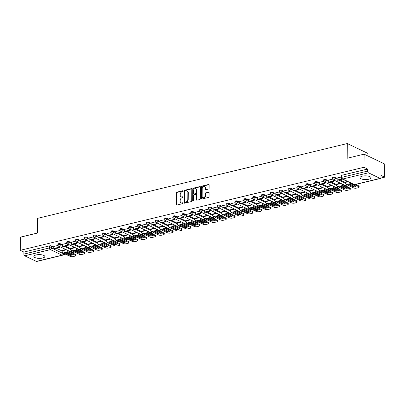 <?xml version="1.0" encoding="UTF-8"?>
<svg xmlns="http://www.w3.org/2000/svg" width="405" height="405" viewBox="0 0 405 405"><rect width="100%" height="100%" fill="white"/><g stroke="black" fill="none" stroke-linecap="round" stroke-linejoin="round"><path stroke-width="0.61" d="M183.212 191.054A0.481 0.364 -64.4 0 0 182.822 190.694L176.904 192.127A0.689 0.521 -64.4 0 0 176.337 192.907L176.236 204.56A0.689 0.521 -64.4 0 0 176.788 205.072L182.711 203.644A0.481 0.364 -64.4 0 0 182.716 202.738L181.951 202.92A2.207 1.671 -64.4 0 1 181.02 202.839A2.207 1.671 -64.4 0 1 180.185 201.28L180.195 200.308A2.207 1.671 -64.4 0 1 181.997 197.807L182.761 197.625A0.481 0.364 -64.4 0 0 182.771 196.714L182.002 196.901A2.207 1.671 -64.4 0 1 181.07 196.82A2.207 1.671 -64.4 0 1 180.24 195.261L180.245 194.289A2.207 1.671 -64.4 0 1 182.048 191.788L182.817 191.6A0.481 0.364 -64.4 0 0 183.212 191.054M36.126 254.947A5.478 1.878 -179.5 0 0 33.868 256.441A5.478 1.878 -179.5 0 0 36.85 258.137A5.478 1.878 -179.5 0 0 42.566 258.031A5.478 1.878 -179.5 0 0 44.818 256.537A5.478 1.878 -179.5 0 0 41.837 254.836A5.478 1.878 -179.5 0 0 36.126 254.947M362.262 176.18A5.478 1.878 -179.5 0 0 360.005 177.673A5.478 1.878 -179.5 0 0 362.991 179.374A5.478 1.878 -179.5 0 0 368.702 179.263A5.478 1.878 -179.5 0 0 370.96 177.77A5.478 1.878 -179.5 0 0 367.973 176.069A5.478 1.878 -179.5 0 0 362.262 176.18M208.545 189.039A0.689 0.521 -64.4 0 0 209.107 188.254L209.137 184.989A0.689 0.521 -64.4 0 0 208.585 184.472L202.009 186.062A0.689 0.521 -64.4 0 0 201.447 186.842L201.346 198.496A0.689 0.521 -64.4 0 0 201.898 199.012L208.474 197.422A0.689 0.521 -64.4 0 0 209.036 196.638L209.071 192.689A0.689 0.521 -64.4 0 0 208.519 192.178L205.705 192.856A0.689 0.521 -64.4 0 0 205.143 193.641L205.122 195.6A1.843 1.397 -64.4 0 1 204.348 197.296A1.843 1.397 -64.4 0 1 202.839 197.62A1.843 1.397 -64.4 0 1 202.141 196.319L202.211 188.644A1.843 1.397 -64.4 0 1 202.986 186.948A1.843 1.397 -64.4 0 1 204.495 186.624A1.843 1.397 -64.4 0 1 205.193 187.925L205.178 189.206A0.689 0.521 -64.4 0 0 205.73 189.717L208.545 189.039M20.25 250.305L20.366 237.178L37.285 233.093L37.412 218.386L347.313 143.542L347.186 158.249L364.105 154.163L363.989 167.29L20.25 250.305L23.905 252.057L23.885 254.102L49.607 247.89A1.402 0.481 0.5 0 1 51.567 248.012L63.256 253.606A1.402 0.481 0.5 0 1 63.524 253.894L63.529 253.186M191.803 189.17A0.689 0.521 -64.4 0 0 191.251 188.659L184.675 190.249A0.689 0.521 -64.4 0 0 184.113 191.028L184.012 202.682A0.689 0.521 -64.4 0 0 184.564 203.194L191.14 201.609A0.689 0.521 -64.4 0 0 191.702 200.824L191.803 189.17M193.342 188.153L199.918 186.568A0.689 0.521 -64.4 0 1 200.47 187.08L200.369 198.733A0.689 0.521 -64.4 0 1 199.807 199.513L196.992 200.197A0.689 0.521 -64.4 0 1 196.44 199.68L196.481 194.957A0.689 0.521 -64.4 0 0 195.929 194.44L194.061 194.891A0.689 0.521 -64.4 0 0 193.499 195.676L193.458 200.596A0.481 0.364 -64.4 0 1 192.679 200.784L192.78 188.938A0.689 0.521 -64.4 0 1 193.342 188.153L193.757 188.35L200.333 186.766L199.918 186.568M364.105 154.163L384.75 164.05L384.634 177.177L380.842 178.094M63.165 254.816L65.671 254.208M68.086 253.626L69.503 253.287M71.918 252.7L74.525 252.072M76.94 251.49L78.357 251.146M80.772 250.563L83.384 249.931M85.799 249.348L87.217 249.004M89.632 248.422L92.244 247.794M94.659 247.207L96.076 246.868M98.491 246.286L101.098 245.653M103.513 245.071L104.93 244.726M107.345 244.144L109.957 243.516M112.372 242.929L113.79 242.59M116.205 242.008L118.812 241.375M121.232 240.793L122.644 240.448M125.064 239.866L127.671 239.239M130.086 238.651L131.504 238.312M133.918 237.725L136.531 237.097M138.945 236.515L140.363 236.171M142.778 235.589L145.385 234.956M147.805 234.373L149.217 234.034M151.637 233.447L154.244 232.819M156.659 232.237L158.077 231.893M160.491 231.311L163.104 230.678M165.518 230.096L166.936 229.751M169.351 229.169L171.958 228.541M174.373 227.959L175.79 227.615M178.205 227.033L180.817 226.4M183.232 225.818L184.65 225.474M187.064 224.891L189.672 224.264M192.091 223.676L193.509 223.337M195.924 222.755L198.531 222.122M200.946 221.54L202.363 221.196M204.778 220.614L207.39 219.986M209.805 219.399L211.223 219.059M213.637 218.472L216.245 217.844M218.665 217.262L220.077 216.918M222.497 216.336L225.104 215.703M227.519 215.121L228.936 214.782M231.351 214.194L233.963 213.567M236.378 212.984L237.796 212.64M240.211 212.058L242.818 211.425M245.233 210.843L246.65 210.504M249.07 209.917L251.677 209.289M254.092 208.707L255.509 208.362M257.924 207.78L260.536 207.147M262.951 206.565L264.369 206.221M266.784 205.639L269.391 205.011M271.806 204.424L273.223 204.085M275.638 203.502L278.25 202.87M280.665 202.287L282.083 201.943M284.497 201.361L287.104 200.733M289.524 200.146L290.937 199.807M293.357 199.225L295.964 198.592M298.379 198.01L299.796 197.665M302.211 197.083L304.823 196.455M307.238 195.868L308.656 195.529M311.07 194.942L313.678 194.314M316.097 193.732L317.51 193.387M319.93 192.805L322.537 192.173M324.952 191.59L326.369 191.251M328.784 190.664L331.396 190.036M333.811 189.454L335.229 189.11M337.643 188.527L340.251 187.895M342.665 187.312L344.083 186.968M346.498 186.386L349.11 185.758M351.525 185.176L352.942 184.832M367.937 156.001L367.958 153.429L347.313 143.542M363.989 167.29L367.644 169.042L367.629 171.082A1.402 0.78 76.4 0 0 368.439 172.798L380.128 178.397A1.402 0.78 76.4 0 0 380.467 178.443A1.402 0.78 76.4 0 0 380.963 177.471L380.983 175.426L384.634 177.177M23.905 252.057L49.623 245.845A1.402 0.481 0.5 0 1 51.587 245.967L53.754 247.004M56.361 248.25L62.097 250.999M36.384 261.412L62.107 255.201A1.402 0.78 76.4 0 0 62.446 255.246L36.728 261.458A1.402 0.78 -103.6 0 1 36.384 261.412L24.7 255.813A1.402 0.78 -103.6 0 1 23.885 254.102M66.886 243.284L62.613 244.331M74.657 247.354L70.956 248.326M75.745 241.142L71.472 242.195M83.511 245.217L79.81 246.189M84.605 239.001L80.332 240.054M92.37 243.076L88.67 244.048M93.459 236.864L89.186 237.917M101.23 240.934L97.529 241.912M102.318 234.723L98.045 235.776M110.084 238.798L106.383 239.77M111.178 232.586L106.9 233.639M118.943 236.657L115.243 237.634M120.032 230.445L115.759 231.498M127.803 234.52L124.102 235.492M128.891 228.309L124.618 229.362M136.657 232.379L132.956 233.356M137.746 226.167L133.473 227.22M145.516 230.243L141.816 231.215M146.605 224.031L142.332 225.079M154.376 228.101L150.675 229.078M155.464 221.889L151.192 222.942M163.23 225.965L159.529 226.937M164.319 219.748L160.046 220.801M172.09 223.823L168.389 224.795M173.178 217.612L168.905 218.665M180.944 221.687L177.243 222.659M182.037 215.47L177.76 216.523M189.803 219.545L186.103 220.517M190.892 213.334L186.619 214.387M198.663 217.404L194.962 218.381M199.751 211.192L195.478 212.245M207.517 215.268L203.816 216.24M208.605 209.056L204.333 210.109M216.376 213.126L212.676 214.103M217.465 206.915L213.192 207.968M225.236 210.99L221.535 211.962M226.324 204.778L222.051 205.831M234.09 208.848L230.389 209.825M235.178 202.637L230.906 203.69M242.949 206.712L239.249 207.684M244.038 200.5L239.735 201.538L239.745 203.573L244.802 202.353L244.812 201.219M251.804 204.571L248.103 205.543M252.897 198.359L248.624 199.412M260.663 202.434L256.962 203.406M261.751 196.217L257.453 197.26L257.464 199.295L262.516 198.075L262.526 196.941M269.522 200.293L265.822 201.265M270.611 194.081L266.338 195.134M278.377 198.156L274.676 199.128M279.47 191.94L275.167 192.982L275.177 195.018L280.23 193.798L280.24 192.664M287.236 196.015L283.535 196.987M288.325 189.803L284.052 190.856M296.095 193.873L292.395 194.851M297.184 187.662L292.881 188.7L292.891 190.74L297.943 189.52L297.953 188.386M304.95 191.737L301.249 192.709M306.038 185.525L301.766 186.578M313.809 189.596L310.108 190.573M314.898 183.384L310.594 184.422L310.605 186.462L315.662 185.242L315.672 184.108M322.669 187.459L318.968 188.431M323.757 181.248L319.484 182.296M331.523 185.318L327.822 186.295M332.611 179.106L328.313 180.144L328.323 182.184L333.376 180.964L333.386 179.83M340.382 183.181L336.682 184.153M341.334 177L337.198 178.018M347.399 181.486L345.536 182.012M335.026 177.511L335.021 178.235A1.402 0.481 0.5 0 0 333.452 178.053A1.402 0.481 0.5 0 0 332.48 178.499L332.49 177.775A1.402 0.481 -179.5 0 1 333.462 177.324A1.402 0.481 -179.5 0 1 335.026 177.511L337.193 178.549M339.8 179.8L345.536 182.544M326.172 179.653L326.162 180.377A1.402 0.481 0.5 0 0 324.597 180.19A1.402 0.481 0.5 0 0 323.625 180.64L323.63 179.911A1.402 0.481 -179.5 0 1 324.602 179.466A1.402 0.481 -179.5 0 1 326.172 179.653L328.333 180.691M330.941 181.936L336.682 184.685M317.312 181.789L317.307 182.518A1.402 0.481 0.5 0 0 315.738 182.331A1.402 0.481 0.5 0 0 314.766 182.776L314.771 182.053A1.402 0.481 -179.5 0 1 315.743 181.602A1.402 0.481 -179.5 0 1 317.312 181.789L319.479 182.827M322.086 184.078L327.822 186.827M308.453 183.931L308.448 184.655A1.402 0.481 0.5 0 0 306.879 184.467A1.402 0.481 0.5 0 0 305.907 184.918L305.917 184.194A1.402 0.481 -179.5 0 1 306.889 183.743A1.402 0.481 -179.5 0 1 308.453 183.931L310.62 184.969M313.227 186.214L318.968 188.963M299.599 186.067L299.589 186.796A1.402 0.481 0.5 0 0 298.024 186.609A1.402 0.481 0.5 0 0 297.052 187.054L297.057 186.33A1.402 0.481 -179.5 0 1 298.029 185.88A1.402 0.481 -179.5 0 1 299.599 186.067L301.76 187.105M304.368 188.355L310.108 191.104M290.739 188.209L290.734 188.932A1.402 0.481 0.5 0 0 289.165 188.745A1.402 0.481 0.5 0 0 288.193 189.196L288.198 188.472A1.402 0.481 -179.5 0 1 289.17 188.021A1.402 0.481 -179.5 0 1 290.739 188.209L292.906 189.246M295.513 190.492L301.249 193.241M281.88 190.345L281.875 191.074A1.402 0.481 0.5 0 0 280.306 190.887A1.402 0.481 0.5 0 0 279.334 191.332L279.344 190.608A1.402 0.481 -179.5 0 1 280.316 190.158A1.402 0.481 -179.5 0 1 281.88 190.345L284.047 191.383M286.654 192.633L292.395 195.382M273.026 192.486L273.021 193.21A1.402 0.481 0.5 0 0 271.451 193.023A1.402 0.481 0.5 0 0 270.479 193.474L270.484 192.75A1.402 0.481 -179.5 0 1 271.456 192.299A1.402 0.481 -179.5 0 1 273.026 192.486L275.192 193.524M277.8 194.77L283.535 197.519M264.166 194.628L264.161 195.352A1.402 0.481 0.5 0 0 262.592 195.164A1.402 0.481 0.5 0 0 261.62 195.615L261.625 194.886A1.402 0.481 -179.5 0 1 262.597 194.44A1.402 0.481 -179.5 0 1 264.166 194.628L266.333 195.661M268.94 196.911L274.676 199.66M255.307 196.764L255.302 197.488A1.402 0.481 0.5 0 0 253.738 197.301A1.402 0.481 0.5 0 0 252.766 197.751L252.771 197.027A1.402 0.481 -179.5 0 1 253.743 196.577A1.402 0.481 -179.5 0 1 255.307 196.764L257.474 197.802M260.081 199.052L265.822 201.796M246.453 198.906L246.448 199.63A1.402 0.481 0.5 0 0 244.878 199.442A1.402 0.481 0.5 0 0 243.906 199.893L243.911 199.164A1.402 0.481 -179.5 0 1 244.883 198.718A1.402 0.481 -179.5 0 1 246.453 198.906L248.619 199.938M251.227 201.189L256.962 203.938M237.593 201.042L237.588 201.766A1.402 0.481 0.5 0 0 236.019 201.584A1.402 0.481 0.5 0 0 235.047 202.029L235.057 201.305A1.402 0.481 -179.5 0 1 236.029 200.855A1.402 0.481 -179.5 0 1 237.593 201.042L239.76 202.08M242.367 203.33L248.103 206.079M228.739 203.183L228.729 203.907A1.402 0.481 0.5 0 0 227.165 203.72A1.402 0.481 0.5 0 0 226.192 204.171L226.198 203.442A1.402 0.481 -179.5 0 1 227.17 202.996A1.402 0.481 -179.5 0 1 228.739 203.183L230.901 204.221M233.508 205.467L239.249 208.216M219.88 205.32L219.874 206.049A1.402 0.481 0.5 0 0 218.305 205.861A1.402 0.481 0.5 0 0 217.333 206.307L217.338 205.583A1.402 0.481 -179.5 0 1 218.31 205.132A1.402 0.481 -179.5 0 1 219.88 205.32L222.046 206.358M224.653 207.608L230.389 210.357M211.02 207.461L211.015 208.185A1.402 0.481 0.5 0 0 209.446 207.998A1.402 0.481 0.5 0 0 208.474 208.448L208.484 207.724A1.402 0.481 -179.5 0 1 209.456 207.274A1.402 0.481 -179.5 0 1 211.02 207.461L213.187 208.499M215.794 209.744L221.535 212.493M202.166 209.598L202.156 210.327A1.402 0.481 0.5 0 0 200.591 210.139A1.402 0.481 0.5 0 0 199.619 210.585L199.624 209.861A1.402 0.481 -179.5 0 1 200.596 209.41A1.402 0.481 -179.5 0 1 202.166 209.598L204.328 210.635M206.935 211.886L212.676 214.635M193.306 211.739L193.301 212.463A1.402 0.481 0.5 0 0 191.732 212.276A1.402 0.481 0.5 0 0 190.76 212.726L190.765 212.002A1.402 0.481 -179.5 0 1 191.737 211.552A1.402 0.481 -179.5 0 1 193.306 211.739L195.473 212.777M198.08 214.022L203.816 216.771M184.447 213.875L184.442 214.604A1.402 0.481 0.5 0 0 182.873 214.417A1.402 0.481 0.5 0 0 181.906 214.868L181.911 214.139A1.402 0.481 -179.5 0 1 182.883 213.693A1.402 0.481 -179.5 0 1 184.447 213.875L186.614 214.913M189.221 216.164L194.962 218.913M175.593 216.017L175.588 216.741A1.402 0.481 0.5 0 0 174.018 216.553A1.402 0.481 0.5 0 0 173.046 217.004L173.051 216.28A1.402 0.481 -179.5 0 1 174.023 215.83A1.402 0.481 -179.5 0 1 175.593 216.017L177.76 217.055M180.367 218.305L186.103 221.049M166.733 218.158L166.728 218.882A1.402 0.481 0.5 0 0 165.159 218.695A1.402 0.481 0.5 0 0 164.187 219.145L164.192 218.416A1.402 0.481 -179.5 0 1 165.164 217.971A1.402 0.481 -179.5 0 1 166.733 218.158L168.9 219.191M171.507 220.441L177.243 223.19M157.879 220.295L157.869 221.019A1.402 0.481 0.5 0 0 156.305 220.831A1.402 0.481 0.5 0 0 155.333 221.282L155.338 220.558A1.402 0.481 -179.5 0 1 156.31 220.107A1.402 0.481 -179.5 0 1 157.879 220.295L160.041 221.332M162.648 222.583L168.389 225.327M149.02 222.436L149.015 223.16A1.402 0.481 0.5 0 0 147.445 222.973A1.402 0.481 0.5 0 0 146.473 223.423L146.478 222.694A1.402 0.481 -179.5 0 1 147.45 222.249A1.402 0.481 -179.5 0 1 149.02 222.436L151.186 223.474M153.794 224.719L159.529 227.468M140.16 224.572L140.155 225.296A1.402 0.481 0.5 0 0 138.586 225.114A1.402 0.481 0.5 0 0 137.614 225.56L137.624 224.836A1.402 0.481 -179.5 0 1 138.596 224.385A1.402 0.481 -179.5 0 1 140.16 224.572L142.327 225.61M144.934 226.861L150.675 229.61M131.306 226.714L131.296 227.438A1.402 0.481 0.5 0 0 129.732 227.251A1.402 0.481 0.5 0 0 128.76 227.701L128.765 226.972A1.402 0.481 -179.5 0 1 129.737 226.527A1.402 0.481 -179.5 0 1 131.306 226.714L133.468 227.752M136.075 228.997L141.816 231.746M122.447 228.85L122.442 229.579A1.402 0.481 0.5 0 0 120.872 229.392A1.402 0.481 0.5 0 0 119.9 229.837L119.905 229.114A1.402 0.481 -179.5 0 1 120.877 228.663A1.402 0.481 -179.5 0 1 122.447 228.85L124.613 229.888M127.221 231.139L132.956 233.887M113.587 230.992L113.582 231.716A1.402 0.481 0.5 0 0 112.013 231.528A1.402 0.481 0.5 0 0 111.041 231.979L111.051 231.255A1.402 0.481 -179.5 0 1 112.023 230.804A1.402 0.481 -179.5 0 1 113.587 230.992L115.754 232.03M118.361 233.275L124.102 236.024M104.733 233.128L104.723 233.857A1.402 0.481 0.5 0 0 103.159 233.67A1.402 0.481 0.5 0 0 102.187 234.115L102.192 233.391A1.402 0.481 -179.5 0 1 103.164 232.941A1.402 0.481 -179.5 0 1 104.733 233.128L106.9 234.166M109.507 235.416L115.243 238.165M95.874 235.27L95.869 235.994A1.402 0.481 0.5 0 0 94.299 235.806A1.402 0.481 0.5 0 0 93.327 236.257L93.332 235.533A1.402 0.481 -179.5 0 1 94.304 235.082A1.402 0.481 -179.5 0 1 95.874 235.27L98.04 236.307M100.648 237.553L106.383 240.302M87.014 237.406L87.009 238.135A1.402 0.481 0.5 0 0 85.445 237.948A1.402 0.481 0.5 0 0 84.473 238.398L84.478 237.669A1.402 0.481 -179.5 0 1 85.45 237.224A1.402 0.481 -179.5 0 1 87.014 237.406L89.181 238.444M91.788 239.694L97.529 242.443M78.16 239.547L78.155 240.271A1.402 0.481 0.5 0 0 76.585 240.084A1.402 0.481 0.5 0 0 75.614 240.535L75.619 239.811A1.402 0.481 -179.5 0 1 76.591 239.36A1.402 0.481 -179.5 0 1 78.16 239.547L80.327 240.585M82.934 241.836L88.67 244.579M69.301 241.689L69.295 242.413A1.402 0.481 0.5 0 0 67.726 242.225A1.402 0.481 0.5 0 0 66.754 242.676L66.764 241.947A1.402 0.481 -179.5 0 1 67.736 241.501A1.402 0.481 -179.5 0 1 69.301 241.689L71.467 242.722M74.074 243.972L79.81 246.721M60.446 243.825L60.436 244.549A1.402 0.481 0.5 0 0 58.872 244.367A1.402 0.481 0.5 0 0 57.9 244.812L57.905 244.088A1.402 0.481 -179.5 0 1 58.877 243.638A1.402 0.481 -179.5 0 1 60.446 243.825L62.608 244.863M65.215 246.113L70.956 248.857M58.031 245.42L53.759 246.473M65.797 249.495L62.097 250.467M367.644 169.042L341.921 175.254A1.402 0.481 -179.5 0 0 341.344 175.633L341.329 177.679A1.402 0.481 0.5 0 1 341.906 177.294L367.629 171.082M181.07 196.82L181.481 197.017A2.207 1.671 -64.4 0 0 182.417 197.098L182.002 196.901M183.136 196.926L182.417 197.098M181.02 202.839L181.43 203.037A2.207 1.671 -64.4 0 0 182.366 203.118L181.951 202.92M183.08 202.945L182.366 203.118M183.187 190.907L177.314 192.324A0.689 0.521 -64.4 0 0 176.752 193.104L176.651 204.758A0.689 0.521 -64.4 0 0 176.732 205.082M191.722 188.846A0.689 0.521 -64.4 0 0 191.666 188.857L185.09 190.446A0.689 0.521 -64.4 0 0 184.528 191.226L184.427 202.88A0.689 0.521 -64.4 0 0 184.508 203.204M185.282 191.008A0.481 0.364 -64.4 0 0 184.888 191.555L184.796 201.781A0.481 0.364 -64.4 0 0 185.186 202.141L185.991 201.948A2.207 1.671 -64.4 0 0 187.793 199.442L187.854 192.451A2.207 1.671 -64.4 0 0 187.024 190.892A2.207 1.671 -64.4 0 0 186.087 190.811L185.282 191.008M184.979 202.125L185.394 202.323A0.481 0.364 -64.4 0 0 185.596 202.338L185.186 202.141M187.024 190.892L187.439 191.089A2.207 1.671 -64.4 0 1 188.269 192.648L188.209 199.64A2.207 1.671 -64.4 0 1 186.406 202.146L185.596 202.338M196.222 194.471L196.633 194.668A0.689 0.521 -64.4 0 1 196.896 195.154L196.855 199.878A0.689 0.521 -64.4 0 0 196.936 200.207M193.757 188.35A0.689 0.521 -64.4 0 0 193.195 189.135L193.089 200.981A0.481 0.364 -64.4 0 0 193.109 201.128M196.526 190.051A1.843 1.397 -64.4 0 0 195.828 188.75A1.843 1.397 -64.4 0 0 194.319 189.074A1.843 1.397 -64.4 0 0 193.544 190.77L193.519 193.474A0.689 0.521 -64.4 0 0 194.071 193.985L195.939 193.534A0.689 0.521 -64.4 0 0 196.501 192.755L196.526 190.051L196.936 190.249A1.843 1.397 -64.4 0 0 196.243 188.948L195.828 188.75M193.777 193.96L194.192 194.157A0.689 0.521 -64.4 0 0 194.481 194.187L194.071 193.985M196.936 190.249L196.911 192.952A0.689 0.521 -64.4 0 1 196.349 193.732L194.481 194.187M204.495 186.624L204.91 186.821A1.843 1.397 -64.4 0 1 205.603 188.123L205.593 189.403A0.689 0.521 -64.4 0 0 205.674 189.727M202.839 197.62L203.249 197.817A1.843 1.397 -64.4 0 0 204.758 197.493A1.843 1.397 -64.4 0 0 205.537 195.797L205.122 195.6M208.985 192.365A0.689 0.521 -64.4 0 0 208.929 192.375L206.115 193.053A0.689 0.521 -64.4 0 0 205.553 193.838L205.537 195.797M209.056 184.66A0.689 0.521 -64.4 0 0 209 184.67L202.424 186.26A0.689 0.521 -64.4 0 0 201.857 187.039L201.756 198.693A0.689 0.521 -64.4 0 0 201.842 199.022M66.339 252.71A4.354 1.493 -179.5 0 0 65.22 253.115L70.014 255.413A4.354 1.493 0.5 0 0 72.627 254.78L67.827 252.482A4.354 1.493 -179.5 0 0 66.339 252.71M59.338 246.402L59.327 247.536L58.791 247.278L53.738 248.498L53.759 246.453M58.791 247.278L58.801 246.144M59.327 247.536L54.275 248.756L53.738 248.498M67.802 250.452A0.84 0.466 76.4 0 0 68.172 250.908L75.274 254.31A2.106 0.724 0.5 0 1 75.679 254.74L75.669 255.595A2.106 0.724 -179.5 0 1 74.803 256.173L73.158 256.567A2.106 0.724 -179.5 0 1 70.217 256.385L63.114 252.988A1.757 0.972 -103.6 0 1 62.097 250.842L62.097 250.386M75.669 255.595A2.106 0.724 -179.5 0 0 75.269 255.165L68.167 251.763A1.757 0.972 -103.6 0 1 67.195 250.163M66.233 252.74L70.019 254.553L70.014 255.413M71.619 254.299A4.354 1.493 0.5 0 1 70.019 254.553M75.198 250.573A4.354 1.493 -179.5 0 0 74.074 250.973L78.874 253.272A4.354 1.493 0.5 0 0 81.481 252.644L76.687 250.346A4.354 1.493 -179.5 0 0 75.198 250.573M68.197 244.261L68.187 245.395L67.65 245.136L62.598 246.356L62.613 244.311M67.65 245.136L67.66 244.002M68.187 245.395L63.134 246.615L62.598 246.356M76.656 248.311A0.84 0.466 76.4 0 0 77.031 248.771L84.134 252.168A2.106 0.724 0.5 0 1 84.534 252.598L84.529 253.459A2.106 0.724 -179.5 0 1 83.663 254.031L82.013 254.431A2.106 0.724 -179.5 0 1 79.071 254.249L71.968 250.847A1.757 0.972 -103.6 0 1 70.951 248.705L70.956 248.25M84.529 253.459A2.106 0.724 -179.5 0 0 84.124 253.029L77.021 249.627A1.757 0.972 -103.6 0 1 76.054 248.022M75.087 250.599L78.879 252.416L78.874 253.272M80.479 252.158A4.354 1.493 0.5 0 1 78.879 252.416M84.058 248.432A4.354 1.493 -179.5 0 0 82.934 248.837L87.728 251.135A4.354 1.493 0.5 0 0 90.34 250.503L85.546 248.204A4.354 1.493 -179.5 0 0 84.058 248.432M77.056 242.124L77.046 243.253L76.51 243L71.452 244.22L71.472 242.175M76.51 243L76.52 241.866M77.046 243.253L71.989 244.473L71.452 244.22M85.516 246.174A0.84 0.466 76.4 0 0 85.89 246.63L92.988 250.032A2.106 0.724 0.5 0 1 93.393 250.462L93.388 251.318A2.106 0.724 -179.5 0 1 92.517 251.895L90.872 252.29A2.106 0.724 -179.5 0 1 87.931 252.107L80.828 248.705A1.757 0.972 -103.6 0 1 79.81 246.564L79.815 246.108M93.388 251.318A2.106 0.724 -179.5 0 0 92.983 250.887L85.88 247.485A1.757 0.972 -103.6 0 1 84.908 245.886M83.946 248.462L87.738 250.275L87.728 251.135M89.333 250.022A4.354 1.493 0.5 0 1 87.738 250.275M92.912 246.296A4.354 1.493 -179.5 0 0 91.788 246.696L96.587 248.994A4.354 1.493 0.5 0 0 99.2 248.361L94.4 246.068A4.354 1.493 -179.5 0 0 92.912 246.296M85.911 239.983L85.9 241.117L85.364 240.859L80.311 242.079L80.332 240.033M85.364 240.859L85.374 239.725M85.9 241.117L80.848 242.337L80.311 242.079M94.37 244.033A0.84 0.466 76.4 0 0 94.745 244.488L101.847 247.89A2.106 0.724 0.5 0 1 102.252 248.321L102.242 249.181A2.106 0.724 -179.5 0 1 101.377 249.753L99.731 250.153A2.106 0.724 -179.5 0 1 96.785 249.971L89.687 246.569A1.757 0.972 -103.6 0 1 88.665 244.423L88.67 243.972M102.242 249.181A2.106 0.724 -179.5 0 0 101.842 248.751L94.74 245.349A1.757 0.972 -103.6 0 1 93.768 243.744M92.806 246.321L96.593 248.138L96.587 248.994M98.192 247.88A4.354 1.493 0.5 0 1 96.593 248.138M101.771 244.154A4.354 1.493 -179.5 0 0 100.648 244.559L105.442 246.853A4.354 1.493 0.5 0 0 108.054 246.225L103.26 243.926A4.354 1.493 -179.5 0 0 101.771 244.154M94.77 237.841L94.76 238.975L94.223 238.722L89.171 239.942L89.186 237.897M94.223 238.722L94.233 237.588M94.76 238.975L89.707 240.195L89.171 239.942M103.229 241.896A0.84 0.466 76.4 0 0 103.604 242.352L110.707 245.754A2.106 0.724 0.5 0 1 111.107 246.184L111.102 247.04A2.106 0.724 -179.5 0 1 110.231 247.617L108.586 248.012A2.106 0.724 -179.5 0 1 105.644 247.83L98.542 244.428A1.757 0.972 -103.6 0 1 97.524 242.286L97.529 241.831M111.102 247.04A2.106 0.724 -179.5 0 0 110.697 246.61L103.594 243.208A1.757 0.972 -103.6 0 1 102.627 241.608M101.66 244.185L105.452 245.997L105.442 246.853M107.052 245.744A4.354 1.493 0.5 0 1 105.452 245.997M110.631 242.018A4.354 1.493 -179.5 0 0 109.507 242.418L114.301 244.716A4.354 1.493 0.5 0 0 116.913 244.083L112.119 241.79A4.354 1.493 -179.5 0 0 110.631 242.018M103.624 235.705L103.619 236.839L103.078 236.581L98.025 237.801L98.045 235.756M103.078 236.581L103.088 235.447M103.619 236.839L98.562 238.059L98.025 237.801M112.089 239.755A0.84 0.466 76.4 0 0 112.458 240.211L119.561 243.613A2.106 0.724 0.5 0 1 119.966 244.043L119.956 244.898A2.106 0.724 -179.5 0 1 119.09 245.476L117.445 245.875A2.106 0.724 -179.5 0 1 114.504 245.693L107.401 242.291A1.757 0.972 -103.6 0 1 106.383 240.145L106.388 239.689M119.956 244.898A2.106 0.724 -179.5 0 0 119.556 244.473L112.453 241.071A1.757 0.972 -103.6 0 1 111.481 239.466M110.519 242.043L114.311 243.861L114.301 244.716M115.906 243.602A4.354 1.493 0.5 0 1 114.311 243.861M119.485 239.876A4.354 1.493 -179.5 0 0 118.361 240.281L123.16 242.575A4.354 1.493 0.5 0 0 125.773 241.947L120.974 239.649A4.354 1.493 -179.5 0 0 119.485 239.876M112.484 233.564L112.474 234.697L111.937 234.439L106.885 235.664L106.9 233.619M111.937 234.439L111.947 233.31M112.474 234.697L107.421 235.918L106.885 235.664M120.943 237.619A0.84 0.466 76.4 0 0 121.318 238.074L128.42 241.476A2.106 0.724 0.5 0 1 128.825 241.906L128.815 242.762A2.106 0.724 -179.5 0 1 127.95 243.334L126.299 243.734A2.106 0.724 -179.5 0 1 123.358 243.552L116.255 240.15A1.757 0.972 -103.6 0 1 115.238 238.008L115.243 237.553M128.815 242.762A2.106 0.724 -179.5 0 0 128.41 242.332L121.313 238.93A1.757 0.972 -103.6 0 1 120.341 237.33M119.379 239.902L123.166 241.719L123.16 242.575M124.765 241.466A4.354 1.493 0.5 0 1 123.166 241.719M128.345 237.74A4.354 1.493 -179.5 0 0 127.221 238.14L132.015 240.438A4.354 1.493 0.5 0 0 134.627 239.806L129.833 237.512A4.354 1.493 -179.5 0 0 128.345 237.74M121.343 231.427L121.333 232.561L120.796 232.303L115.744 233.523L115.759 231.478M120.796 232.303L120.806 231.169M121.333 232.561L116.281 233.781L115.744 233.523M129.802 235.477A0.84 0.466 76.4 0 0 130.177 235.933L137.28 239.335A2.106 0.724 0.5 0 1 137.68 239.765L137.675 240.621A2.106 0.724 -179.5 0 1 136.804 241.198L135.159 241.593A2.106 0.724 -179.5 0 1 132.217 241.415L125.115 238.013A1.757 0.972 -103.6 0 1 124.097 235.867L124.102 235.411M137.675 240.621A2.106 0.724 -179.5 0 0 137.27 240.19L130.167 236.793A1.757 0.972 -103.6 0 1 129.2 235.189M128.233 237.765L132.025 239.578L132.015 240.438M133.62 239.325A4.354 1.493 0.5 0 1 132.025 239.578M137.199 235.599A4.354 1.493 -179.5 0 0 136.08 236.004L140.874 238.297A4.354 1.493 0.5 0 0 143.486 237.669L138.687 235.371A4.354 1.493 -179.5 0 0 137.199 235.599M130.197 229.286L130.187 230.42L129.651 230.161L124.598 231.382L124.618 229.341M129.651 230.161L129.661 229.027M130.187 230.42L125.135 231.64L124.598 231.382M138.662 233.341A0.84 0.466 76.4 0 0 139.031 233.796L146.134 237.198A2.106 0.724 0.5 0 1 146.539 237.624L146.529 238.484A2.106 0.724 -179.5 0 1 145.663 239.056L144.018 239.456A2.106 0.724 -179.5 0 1 141.077 239.274L133.974 235.872A1.757 0.972 -103.6 0 1 132.956 233.731L132.956 233.275M146.529 238.484A2.106 0.724 -179.5 0 0 146.129 238.054L139.026 234.652A1.757 0.972 -103.6 0 1 138.054 233.047M137.093 235.624L140.879 237.441L140.874 238.297M142.479 237.183A4.354 1.493 0.5 0 1 140.879 237.441M146.058 233.457A4.354 1.493 -179.5 0 0 144.934 233.862L149.734 236.161A4.354 1.493 0.5 0 0 152.341 235.528L147.547 233.229A4.354 1.493 -179.5 0 0 146.058 233.457M139.057 227.149L139.047 228.283L138.51 228.025L133.458 229.245L133.473 227.2M138.51 228.025L138.52 226.891M139.047 228.283L133.994 229.503L133.458 229.245M147.516 231.199A0.84 0.466 76.4 0 0 147.891 231.655L154.994 235.057A2.106 0.724 0.5 0 1 155.393 235.487L155.388 236.343A2.106 0.724 -179.5 0 1 154.523 236.92L152.872 237.315A2.106 0.724 -179.5 0 1 149.931 237.133L142.828 233.736A1.757 0.972 -103.6 0 1 141.811 231.589L141.816 231.133M155.388 236.343A2.106 0.724 -179.5 0 0 154.983 235.912L147.886 232.51A1.757 0.972 -103.6 0 1 146.914 230.911M145.947 233.488L149.739 235.3L149.734 236.161M151.338 235.047A4.354 1.493 0.5 0 1 149.739 235.3M154.918 231.321A4.354 1.493 -179.5 0 0 153.794 231.721L158.588 234.019A4.354 1.493 0.5 0 0 161.2 233.391L156.406 231.093A4.354 1.493 -179.5 0 0 154.918 231.321M147.916 225.008L147.906 226.142L147.369 225.884L142.312 227.104L142.332 225.058M147.369 225.884L147.38 224.75M147.906 226.142L142.849 227.362L142.312 227.104M156.376 229.063A0.84 0.466 76.4 0 0 156.75 229.519L163.853 232.915A2.106 0.724 0.5 0 1 164.253 233.346L164.248 234.206A2.106 0.724 -179.5 0 1 163.377 234.778L161.732 235.178A2.106 0.724 -179.5 0 1 158.79 234.996L151.688 231.594A1.757 0.972 -103.6 0 1 150.67 229.453L150.675 228.997M164.248 234.206A2.106 0.724 -179.5 0 0 163.843 233.776L156.74 230.374A1.757 0.972 -103.6 0 1 155.768 228.769M154.806 231.346L158.598 233.164L158.588 234.019M160.193 232.905A4.354 1.493 0.5 0 1 158.598 233.164M163.772 229.179A4.354 1.493 -179.5 0 0 162.648 229.584L167.447 231.883A4.354 1.493 0.5 0 0 170.06 231.25L165.26 228.952A4.354 1.493 -179.5 0 0 163.772 229.179M156.77 222.871L156.76 224L156.224 223.747L151.171 224.967L151.192 222.922M156.224 223.747L156.234 222.613M156.76 224L151.708 225.226L151.171 224.967M165.23 226.921A0.84 0.466 76.4 0 0 165.605 227.377L172.707 230.779A2.106 0.724 0.5 0 1 173.112 231.209L173.102 232.065A2.106 0.724 -179.5 0 1 172.236 232.642L170.591 233.037A2.106 0.724 -179.5 0 1 167.645 232.855L160.547 229.453A1.757 0.972 -103.6 0 1 159.529 227.311L159.529 226.856M173.102 232.065A2.106 0.724 -179.5 0 0 172.702 231.635L165.599 228.233A1.757 0.972 -103.6 0 1 164.627 226.633M163.666 229.21L167.452 231.022L167.447 231.883M169.052 230.769A4.354 1.493 0.5 0 1 167.452 231.022M172.631 227.043A4.354 1.493 -179.5 0 0 171.507 227.443L176.302 229.741A4.354 1.493 0.5 0 0 178.914 229.108L174.12 226.815A4.354 1.493 -179.5 0 0 172.631 227.043M165.63 220.73L165.62 221.864L165.083 221.606L160.031 222.826L160.046 220.781M165.083 221.606L165.093 220.472M165.62 221.864L160.567 223.084L160.031 222.826M174.089 224.78A0.84 0.466 76.4 0 0 174.464 225.236L181.567 228.638A2.106 0.724 0.5 0 1 181.966 229.068L181.961 229.929A2.106 0.724 -179.5 0 1 181.096 230.501L179.445 230.901A2.106 0.724 -179.5 0 1 176.504 230.718L169.401 227.316A1.757 0.972 -103.6 0 1 168.384 225.175L168.389 224.719M181.961 229.929A2.106 0.724 -179.5 0 0 181.556 229.498L174.454 226.096A1.757 0.972 -103.6 0 1 173.487 224.492M172.52 227.068L176.312 228.886L176.302 229.741M177.911 228.628A4.354 1.493 0.5 0 1 176.312 228.886M181.491 224.902A4.354 1.493 -179.5 0 0 180.367 225.307L185.161 227.605A4.354 1.493 0.5 0 0 187.773 226.972L182.979 224.674A4.354 1.493 -179.5 0 0 181.491 224.902M174.489 218.594L174.479 219.723L173.942 219.469L168.885 220.69L168.905 218.644M173.942 219.469L173.953 218.335M174.479 219.723L169.422 220.943L168.885 220.69M182.949 222.644A0.84 0.466 76.4 0 0 183.323 223.099L190.421 226.501A2.106 0.724 0.5 0 1 190.826 226.932L190.816 227.787A2.106 0.724 -179.5 0 1 189.95 228.364L188.305 228.759A2.106 0.724 -179.5 0 1 185.363 228.577L178.261 225.175A1.757 0.972 -103.6 0 1 177.243 223.034L177.248 222.578M190.816 227.787A2.106 0.724 -179.5 0 0 190.416 227.357L183.313 223.955A1.757 0.972 -103.6 0 1 182.341 222.355M181.379 224.932L185.171 226.744L185.161 227.605M186.766 226.491A4.354 1.493 0.5 0 1 185.171 226.744M190.345 222.765A4.354 1.493 -179.5 0 0 189.221 223.165L194.02 225.464A4.354 1.493 0.5 0 0 196.633 224.831L191.833 222.537A4.354 1.493 -179.5 0 0 190.345 222.765M183.344 216.452L183.333 217.586L182.797 217.328L177.744 218.548L177.765 216.503M182.797 217.328L182.807 216.194M183.333 217.586L178.281 218.806L177.744 218.548M191.803 220.502A0.84 0.466 76.4 0 0 192.178 220.958L199.28 224.36A2.106 0.724 0.5 0 1 199.685 224.79L199.675 225.651A2.106 0.724 -179.5 0 1 198.809 226.223L197.164 226.623A2.106 0.724 -179.5 0 1 194.218 226.441L187.115 223.039A1.757 0.972 -103.6 0 1 186.097 220.892L186.103 220.441M199.675 225.651A2.106 0.724 -179.5 0 0 199.275 225.22L192.173 221.819A1.757 0.972 -103.6 0 1 191.201 220.214M190.239 222.79L194.025 224.608L194.02 225.464M195.625 224.35A4.354 1.493 0.5 0 1 194.025 224.608M199.204 220.624A4.354 1.493 -179.5 0 0 198.08 221.029L202.875 223.322A4.354 1.493 0.5 0 0 205.487 222.694L200.693 220.396A4.354 1.493 -179.5 0 0 199.204 220.624M192.203 214.311L192.193 215.445L191.656 215.187L186.604 216.412L186.619 214.367M191.656 215.187L191.666 214.058M192.193 215.445L187.14 216.665L186.604 216.412M200.662 218.366A0.84 0.466 76.4 0 0 201.037 218.821L208.14 222.223A2.106 0.724 0.5 0 1 208.54 222.654L208.535 223.509A2.106 0.724 -179.5 0 1 207.664 224.086L206.018 224.481A2.106 0.724 -179.5 0 1 203.077 224.299L195.974 220.897A1.757 0.972 -103.6 0 1 194.957 218.756L194.962 218.3M208.535 223.509A2.106 0.724 -179.5 0 0 208.13 223.079L201.027 219.677A1.757 0.972 -103.6 0 1 200.06 218.077M199.093 220.654L202.885 222.466L202.875 223.322M204.484 222.213A4.354 1.493 0.5 0 1 202.885 222.466M208.064 218.487A4.354 1.493 -179.5 0 0 206.94 218.887L211.734 221.186A4.354 1.493 0.5 0 0 214.346 220.553L209.552 218.26A4.354 1.493 -179.5 0 0 208.064 218.487M201.057 212.174L201.047 213.308L200.51 213.05L195.458 214.27L195.478 212.225M200.51 213.05L200.521 211.916M201.047 213.308L195.995 214.528L195.458 214.27M209.522 216.224A0.84 0.466 76.4 0 0 209.891 216.68L216.994 220.082A2.106 0.724 0.5 0 1 217.399 220.512L217.389 221.368A2.106 0.724 -179.5 0 1 216.523 221.945L214.878 222.345A2.106 0.724 -179.5 0 1 211.936 222.163L204.834 218.761A1.757 0.972 -103.6 0 1 203.816 216.614L203.816 216.159M217.389 221.368A2.106 0.724 -179.5 0 0 216.989 220.943L209.886 217.541A1.757 0.972 -103.6 0 1 208.914 215.936M207.952 218.513L211.739 220.33L211.734 221.186M213.339 220.072A4.354 1.493 0.5 0 1 211.739 220.33M216.918 216.346A4.354 1.493 -179.5 0 0 215.794 216.751L220.593 219.044A4.354 1.493 0.5 0 0 223.206 218.416L218.406 216.118A4.354 1.493 -179.5 0 0 216.918 216.346M209.917 210.033L209.906 211.167L209.37 210.909L204.317 212.129L204.333 210.089M209.37 210.909L209.38 209.78M209.906 211.167L204.854 212.387L204.317 212.129M218.376 214.088A0.84 0.466 76.4 0 0 218.751 214.544L225.853 217.946A2.106 0.724 0.5 0 1 226.258 218.371L226.248 219.232A2.106 0.724 -179.5 0 1 225.382 219.804L223.732 220.204A2.106 0.724 -179.5 0 1 220.791 220.021L213.688 216.619A1.757 0.972 -103.6 0 1 212.671 214.478L212.676 214.022M226.248 219.232A2.106 0.724 -179.5 0 0 225.843 218.801L218.746 215.399A1.757 0.972 -103.6 0 1 217.774 213.794M216.812 216.371L220.598 218.189L220.593 219.044M222.198 217.936A4.354 1.493 0.5 0 1 220.598 218.189M225.777 214.204A4.354 1.493 -179.5 0 0 224.653 214.609L229.448 216.908A4.354 1.493 0.5 0 0 232.06 216.275L227.266 213.977A4.354 1.493 -179.5 0 0 225.777 214.204M218.776 207.897L218.766 209.031L218.229 208.772L213.177 209.993L213.192 207.947M218.229 208.772L218.239 207.638M218.766 209.031L213.713 210.251L213.177 209.993M227.235 211.947A0.84 0.466 76.4 0 0 227.61 212.402L234.713 215.804A2.106 0.724 0.5 0 1 235.113 216.235L235.108 217.09A2.106 0.724 -179.5 0 1 234.237 217.667L232.591 218.062A2.106 0.724 -179.5 0 1 229.65 217.88L222.548 214.483A1.757 0.972 -103.6 0 1 221.53 212.336L221.535 211.881M235.108 217.09A2.106 0.724 -179.5 0 0 234.703 216.66L227.6 213.263A1.757 0.972 -103.6 0 1 226.628 211.658M225.666 214.235L229.458 216.047L229.448 216.908M231.052 215.794A4.354 1.493 0.5 0 1 229.458 216.047M234.632 212.068A4.354 1.493 -179.5 0 0 233.513 212.473L238.307 214.766A4.354 1.493 0.5 0 0 240.919 214.139L236.12 211.84A4.354 1.493 -179.5 0 0 234.632 212.068M227.63 205.755L227.62 206.889L227.083 206.631L222.031 207.851L222.051 205.806M227.083 206.631L227.094 205.497M227.62 206.889L222.568 208.109L222.031 207.851M236.095 209.81A0.84 0.466 76.4 0 0 236.464 210.266L243.567 213.668A2.106 0.724 0.5 0 1 243.972 214.093L243.962 214.954A2.106 0.724 -179.5 0 1 243.096 215.526L241.451 215.926A2.106 0.724 -179.5 0 1 238.51 215.744L231.407 212.341A1.757 0.972 -103.6 0 1 230.389 210.2L230.389 209.744M243.962 214.954A2.106 0.724 -179.5 0 0 243.562 214.523L236.459 211.121A1.757 0.972 -103.6 0 1 235.487 209.517M234.525 212.093L238.312 213.911L238.307 214.766M239.912 213.653A4.354 1.493 0.5 0 1 238.312 213.911M243.491 209.927A4.354 1.493 -179.5 0 0 242.367 210.332L247.166 212.63A4.354 1.493 0.5 0 0 249.774 211.997L244.979 209.699A4.354 1.493 -179.5 0 0 243.491 209.927M236.49 203.619L236.48 204.753L235.943 204.495L230.89 205.715L230.906 203.669M235.943 204.495L235.953 203.361M236.48 204.753L231.427 205.973L230.89 205.715M244.949 207.669A0.84 0.466 76.4 0 0 245.324 208.124L252.426 211.526A2.106 0.724 0.5 0 1 252.826 211.957L252.821 212.812A2.106 0.724 -179.5 0 1 251.956 213.389L250.305 213.784A2.106 0.724 -179.5 0 1 247.364 213.602L240.261 210.205A1.757 0.972 -103.6 0 1 239.244 208.059L239.249 207.603M252.821 212.812A2.106 0.724 -179.5 0 0 252.416 212.382L245.314 208.98A1.757 0.972 -103.6 0 1 244.347 207.38M243.38 209.957L247.171 211.769L247.166 212.63M248.771 211.516A4.354 1.493 0.5 0 1 247.171 211.769M252.35 207.79A4.354 1.493 -179.5 0 0 251.227 208.19L256.021 210.489A4.354 1.493 0.5 0 0 258.633 209.861L253.839 207.562A4.354 1.493 -179.5 0 0 252.35 207.79M245.349 201.477L245.339 202.611L240.281 203.831L239.745 203.573M245.339 202.611L244.802 202.353M253.808 205.527A0.84 0.466 76.4 0 0 254.183 205.988L261.281 209.385A2.106 0.724 0.5 0 1 261.686 209.815L261.681 210.676A2.106 0.724 -179.5 0 1 260.81 211.248L259.165 211.648A2.106 0.724 -179.5 0 1 256.223 211.466L249.121 208.064A1.757 0.972 -103.6 0 1 248.103 205.922L248.108 205.467M261.681 210.676A2.106 0.724 -179.5 0 0 261.276 210.246L254.173 206.844A1.757 0.972 -103.6 0 1 253.201 205.239M252.239 207.816L256.031 209.633L256.021 210.489M257.626 209.375A4.354 1.493 0.5 0 1 256.031 209.633M261.205 205.649A4.354 1.493 -179.5 0 0 260.081 206.054L264.88 208.352A4.354 1.493 0.5 0 0 267.492 207.719L262.693 205.421A4.354 1.493 -179.5 0 0 261.205 205.649M254.203 199.341L254.193 200.47L253.657 200.217L248.604 201.437L248.624 199.392M253.657 200.217L253.667 199.083M254.193 200.47L249.141 201.695L248.604 201.437M262.663 203.391A0.84 0.466 76.4 0 0 263.037 203.847L270.14 207.249A2.106 0.724 0.5 0 1 270.545 207.679L270.535 208.535A2.106 0.724 -179.5 0 1 269.669 209.112L268.024 209.506A2.106 0.724 -179.5 0 1 265.078 209.324L257.98 205.922A1.757 0.972 -103.6 0 1 256.957 203.781L256.962 203.325M270.535 208.535A2.106 0.724 -179.5 0 0 270.135 208.104L263.032 204.702A1.757 0.972 -103.6 0 1 262.06 203.102M261.098 205.679L264.885 207.492L264.88 208.352M266.485 207.238A4.354 1.493 0.5 0 1 264.885 207.492M270.064 203.512A4.354 1.493 -179.5 0 0 268.94 203.912L273.734 206.211A4.354 1.493 0.5 0 0 276.347 205.578L271.552 203.285A4.354 1.493 -179.5 0 0 270.064 203.512M263.063 197.2L263.053 198.334L258 199.554L257.464 199.295M263.053 198.334L262.516 198.075M271.522 201.25A0.84 0.466 76.4 0 0 271.897 201.705L278.999 205.107A2.106 0.724 0.5 0 1 279.399 205.537L279.394 206.398A2.106 0.724 -179.5 0 1 278.524 206.97L276.878 207.37A2.106 0.724 -179.5 0 1 273.937 207.188L266.834 203.786A1.757 0.972 -103.6 0 1 265.817 201.644L265.822 201.189M279.394 206.398A2.106 0.724 -179.5 0 0 278.989 205.968L271.887 202.566A1.757 0.972 -103.6 0 1 270.92 200.961M269.953 203.538L273.745 205.355L273.734 206.211M275.344 205.097A4.354 1.493 0.5 0 1 273.745 205.355M278.923 201.371A4.354 1.493 -179.5 0 0 277.8 201.776L282.594 204.069A4.354 1.493 0.5 0 0 285.206 203.442L280.412 201.143A4.354 1.493 -179.5 0 0 278.923 201.371M271.917 195.058L271.912 196.192L271.375 195.939L266.318 197.159L266.338 195.114M271.375 195.939L271.38 194.805M271.912 196.192L266.854 197.412L266.318 197.159M280.382 199.113A0.84 0.466 76.4 0 0 280.751 199.569L287.854 202.971A2.106 0.724 0.5 0 1 288.259 203.401L288.249 204.257A2.106 0.724 -179.5 0 1 287.383 204.834L285.738 205.229A2.106 0.724 -179.5 0 1 282.796 205.046L275.694 201.644A1.757 0.972 -103.6 0 1 274.676 199.503L274.681 199.047M288.249 204.257A2.106 0.724 -179.5 0 0 287.849 203.826L280.746 200.424A1.757 0.972 -103.6 0 1 279.774 198.825M278.812 201.401L282.604 203.214L282.594 204.069M284.199 202.961A4.354 1.493 0.5 0 1 282.604 203.214M287.778 199.235A4.354 1.493 -179.5 0 0 286.654 199.635L291.453 201.933A4.354 1.493 0.5 0 0 294.065 201.3L289.266 199.007A4.354 1.493 -179.5 0 0 287.778 199.235M280.776 192.922L280.766 194.056L275.714 195.276L275.177 195.018M280.766 194.056L280.23 193.798M289.236 196.972A0.84 0.466 76.4 0 0 289.61 197.427L296.713 200.829A2.106 0.724 0.5 0 1 297.118 201.26L297.108 202.115A2.106 0.724 -179.5 0 1 296.242 202.692L294.592 203.092A2.106 0.724 -179.5 0 1 291.651 202.91L284.548 199.508A1.757 0.972 -103.6 0 1 283.53 197.362L283.535 196.906M297.108 202.115A2.106 0.724 -179.5 0 0 296.708 201.69L289.605 198.288A1.757 0.972 -103.6 0 1 288.633 196.683M287.671 199.26L291.458 201.077L291.453 201.933M293.058 200.819A4.354 1.493 0.5 0 1 291.458 201.077M296.637 197.093A4.354 1.493 -179.5 0 0 295.513 197.498L300.308 199.792A4.354 1.493 0.5 0 0 302.92 199.164L298.126 196.865A4.354 1.493 -179.5 0 0 296.637 197.093M289.636 190.78L289.626 191.914L289.089 191.656L284.037 192.881L284.052 190.836M289.089 191.656L289.099 190.527M289.626 191.914L284.573 193.134L284.037 192.881M298.095 194.835A0.84 0.466 76.4 0 0 298.47 195.291L305.572 198.693A2.106 0.724 0.5 0 1 305.972 199.123L305.967 199.979A2.106 0.724 -179.5 0 1 305.097 200.551L303.451 200.951A2.106 0.724 -179.5 0 1 300.51 200.769L293.407 197.367A1.757 0.972 -103.6 0 1 292.39 195.225L292.395 194.77M305.967 199.979A2.106 0.724 -179.5 0 0 305.562 199.549L298.46 196.147A1.757 0.972 -103.6 0 1 297.493 194.547M296.526 197.124L300.318 198.936L300.308 199.792M301.912 198.683A4.354 1.493 0.5 0 1 300.318 198.936M305.492 194.957A4.354 1.493 -179.5 0 0 304.373 195.357L309.167 197.655A4.354 1.493 0.5 0 0 311.779 197.022L306.985 194.729A4.354 1.493 -179.5 0 0 305.492 194.957M298.49 188.644L298.48 189.778L293.428 190.998L292.891 190.74M298.48 189.778L297.943 189.52M306.955 192.694A0.84 0.466 76.4 0 0 307.324 193.15L314.427 196.552A2.106 0.724 0.5 0 1 314.832 196.982L314.822 197.837A2.106 0.724 -179.5 0 1 313.956 198.415L312.311 198.809A2.106 0.724 -179.5 0 1 309.369 198.632L302.267 195.23A1.757 0.972 -103.6 0 1 301.249 193.084L301.249 192.628M314.822 197.837A2.106 0.724 -179.5 0 0 314.422 197.407L307.319 194.01A1.757 0.972 -103.6 0 1 306.347 192.405M305.385 194.982L309.172 196.795L309.167 197.655M310.772 196.541A4.354 1.493 0.5 0 1 309.172 196.795M314.351 192.815A4.354 1.493 -179.5 0 0 313.227 193.22L318.026 195.514A4.354 1.493 0.5 0 0 320.638 194.886L315.839 192.588A4.354 1.493 -179.5 0 0 314.351 192.815M307.349 186.502L307.339 187.636L306.803 187.378L301.75 188.598L301.766 186.558M306.803 187.378L306.813 186.244M307.339 187.636L302.287 188.857L301.75 188.598M315.809 190.558A0.84 0.466 76.4 0 0 316.183 191.013L323.286 194.415A2.106 0.724 0.5 0 1 323.686 194.84L323.681 195.701A2.106 0.724 -179.5 0 1 322.815 196.273L321.165 196.673A2.106 0.724 -179.5 0 1 318.224 196.491L311.121 193.089A1.757 0.972 -103.6 0 1 310.103 190.947L310.108 190.492M323.681 195.701A2.106 0.724 -179.5 0 0 323.276 195.271L316.178 191.869A1.757 0.972 -103.6 0 1 315.206 190.264M314.24 192.841L318.031 194.658L318.026 195.514M319.631 194.405A4.354 1.493 0.5 0 1 318.031 194.658M323.21 190.674A4.354 1.493 -179.5 0 0 322.086 191.079L326.881 193.377A4.354 1.493 0.5 0 0 329.493 192.745L324.699 190.446A4.354 1.493 -179.5 0 0 323.21 190.674M316.209 184.366L316.199 185.5L311.146 186.72L310.605 186.462M316.199 185.5L315.662 185.242M324.668 188.416A0.84 0.466 76.4 0 0 325.043 188.872L332.146 192.274A2.106 0.724 0.5 0 1 332.546 192.704L332.54 193.56A2.106 0.724 -179.5 0 1 331.67 194.137L330.024 194.532A2.106 0.724 -179.5 0 1 327.083 194.349L319.98 190.952A1.757 0.972 -103.6 0 1 318.963 188.806L318.968 188.35M332.54 193.56A2.106 0.724 -179.5 0 0 332.135 193.129L325.033 189.732A1.757 0.972 -103.6 0 1 324.061 188.128M323.099 190.704L326.891 192.517L326.881 193.377M328.485 192.264A4.354 1.493 0.5 0 1 326.891 192.517M332.065 188.538A4.354 1.493 -179.5 0 0 330.941 188.938L335.74 191.236A4.354 1.493 0.5 0 0 338.352 190.608L333.553 188.31A4.354 1.493 -179.5 0 0 332.065 188.538M325.063 182.225L325.053 183.359L324.516 183.1L319.464 184.321L319.484 182.275M324.516 183.1L324.526 181.966M325.053 183.359L320.001 184.579L319.464 184.321M333.523 186.28A0.84 0.466 76.4 0 0 333.897 186.735L341 190.132A2.106 0.724 0.5 0 1 341.405 190.563L341.395 191.423A2.106 0.724 -179.5 0 1 340.529 191.995L338.884 192.395A2.106 0.724 -179.5 0 1 335.937 192.213L328.84 188.811A1.757 0.972 -103.6 0 1 327.822 186.67L327.822 186.214M341.395 191.423A2.106 0.724 -179.5 0 0 340.995 190.993L333.892 187.591A1.757 0.972 -103.6 0 1 332.92 185.986M331.958 188.563L335.745 190.38L335.74 191.236M337.345 190.122A4.354 1.493 0.5 0 1 335.745 190.38M340.924 186.396A4.354 1.493 -179.5 0 0 339.8 186.801L344.594 189.1A4.354 1.493 0.5 0 0 347.207 188.467L342.412 186.168A4.354 1.493 -179.5 0 0 340.924 186.396M333.923 180.088L333.912 181.217L328.86 182.442L328.323 182.184M333.912 181.217L333.376 180.964M342.382 184.138A0.84 0.466 76.4 0 0 342.757 184.594L349.859 187.996A2.106 0.724 0.5 0 1 350.259 188.426L350.254 189.282A2.106 0.724 -179.5 0 1 349.388 189.859L347.738 190.254A2.106 0.724 -179.5 0 1 344.797 190.072L337.694 186.67A1.757 0.972 -103.6 0 1 336.676 184.528L336.682 184.072M350.254 189.282A2.106 0.724 -179.5 0 0 349.849 188.852L342.746 185.45A1.757 0.972 -103.6 0 1 341.779 183.85M340.813 186.427L344.604 188.239L344.594 189.1M346.204 187.986A4.354 1.493 0.5 0 1 344.604 188.239M349.783 184.26A4.354 1.493 -179.5 0 0 348.659 184.66L353.454 186.958A4.354 1.493 0.5 0 0 356.066 186.33L351.272 184.032A4.354 1.493 -179.5 0 0 349.783 184.26M341.987 178.883L337.178 180.043L337.198 177.998M342.508 179.142L337.714 180.301L337.178 180.043M355.717 184.417L358.714 185.855A2.106 0.724 0.5 0 1 359.119 186.285L359.113 187.145A2.106 0.724 -179.5 0 1 358.243 187.718L356.597 188.117A2.106 0.724 -179.5 0 1 353.656 187.935L346.553 184.533A1.757 0.972 -103.6 0 1 345.536 182.392L345.541 181.936M359.113 187.145A2.106 0.724 -179.5 0 0 358.708 186.715L354.486 184.69M349.672 184.285L353.464 186.103L353.454 186.958M355.058 185.844A4.354 1.493 0.5 0 1 353.464 186.103M183.171 190.861L182.822 190.694M183.065 202.905L182.716 202.738M183.116 196.881L182.771 196.714M368.439 172.798L342.721 179.01L354.405 184.609L380.128 178.397M51.587 245.967L51.567 248.012A1.402 1.063 -64.4 0 1 50.422 249.601L24.7 255.813M63.261 253.054L63.256 253.606A1.402 1.063 -64.4 0 1 62.107 255.201L50.422 249.601A1.402 0.78 -103.6 0 1 49.607 247.89L49.623 245.845M332.48 178.499A1.402 1.402 0 0 0 333.28 179.779A1.402 1.063 115.6 0 0 333.872 179.83A1.402 1.063 115.6 0 0 335.021 178.235L337.188 179.273M338.788 180.043L345.688 183.344M323.625 180.64A1.402 1.402 0 0 0 324.42 181.916A1.402 1.063 115.6 0 0 325.018 181.972A1.402 1.063 115.6 0 0 326.162 180.377L328.328 181.415M329.933 182.179L336.828 185.485M314.766 182.776A1.402 1.402 0 0 0 315.566 184.057A1.402 1.063 115.6 0 0 316.158 184.108A1.402 1.063 115.6 0 0 317.307 182.518L319.469 183.551M321.074 184.321L327.969 187.626M305.907 184.918A1.402 1.402 0 0 0 306.707 186.194A1.402 1.063 115.6 0 0 307.299 186.249A1.402 1.063 115.6 0 0 308.448 184.655L310.615 185.692M312.214 186.462L319.115 189.763M297.052 187.054A1.402 1.402 0 0 0 297.847 188.335A1.402 1.063 115.6 0 0 298.445 188.386A1.402 1.063 115.6 0 0 299.589 186.796L301.755 187.829M303.36 188.598L310.255 191.904M288.193 189.196A1.402 1.402 0 0 0 288.993 190.471A1.402 1.063 115.6 0 0 289.585 190.527A1.402 1.063 115.6 0 0 290.734 188.932L292.901 189.97M294.501 190.74L301.401 194.041M279.334 191.332A1.402 1.402 0 0 0 280.133 192.613A1.402 1.063 115.6 0 0 280.731 192.664A1.402 1.063 115.6 0 0 281.875 191.074L284.042 192.112M285.641 192.876L292.542 196.182M270.479 193.474A1.402 1.402 0 0 0 271.274 194.754A1.402 1.063 115.6 0 0 271.871 194.805A1.402 1.063 115.6 0 0 273.021 193.21L275.182 194.248M276.787 195.018L283.682 198.318M261.62 195.615A1.402 1.402 0 0 0 262.42 196.891A1.402 1.063 115.6 0 0 263.012 196.946A1.402 1.063 115.6 0 0 264.161 195.352L266.328 196.39M267.928 197.154L274.828 200.46M252.766 197.751A1.402 1.402 0 0 0 253.56 199.032A1.402 1.063 115.6 0 0 254.158 199.083A1.402 1.063 115.6 0 0 255.302 197.488L257.469 198.526M259.073 199.295L265.969 202.596M243.906 199.893A1.402 1.402 0 0 0 244.701 201.169A1.402 1.063 115.6 0 0 245.298 201.224A1.402 1.063 115.6 0 0 246.448 199.63L248.609 200.667M250.214 201.432L257.109 204.738M235.047 202.029A1.402 1.402 0 0 0 235.847 203.31A1.402 1.063 115.6 0 0 236.439 203.361A1.402 1.063 115.6 0 0 237.588 201.766L239.755 202.804M241.355 203.573L248.255 206.874M226.192 204.171A1.402 1.402 0 0 0 226.987 205.446A1.402 1.063 115.6 0 0 227.585 205.502A1.402 1.063 115.6 0 0 228.729 203.907L230.896 204.945M232.5 205.71L239.395 209.015M217.333 206.307A1.402 1.402 0 0 0 218.133 207.588A1.402 1.063 115.6 0 0 218.725 207.638A1.402 1.063 115.6 0 0 219.874 206.049L222.036 207.082M223.641 207.851L230.541 211.157M208.474 208.448A1.402 1.402 0 0 0 209.274 209.724A1.402 1.063 115.6 0 0 209.866 209.78A1.402 1.063 115.6 0 0 211.015 208.185L213.182 209.223M214.782 209.993L221.682 213.293M199.619 210.585A1.402 1.402 0 0 0 200.414 211.866A1.402 1.063 115.6 0 0 201.012 211.916A1.402 1.063 115.6 0 0 202.156 210.327L204.322 211.364M205.927 212.129L212.822 215.435M190.76 212.726A1.402 1.402 0 0 0 191.56 214.007A1.402 1.063 115.6 0 0 192.152 214.058A1.402 1.063 115.6 0 0 193.301 212.463L195.468 213.501M197.068 214.27L203.968 217.571M181.906 214.868A1.402 1.402 0 0 0 182.701 216.143A1.402 1.063 115.6 0 0 183.298 216.194A1.402 1.063 115.6 0 0 184.442 214.604L186.609 215.642M188.209 216.407L195.109 219.712M173.046 217.004A1.402 1.402 0 0 0 173.841 218.285A1.402 1.063 115.6 0 0 174.439 218.335A1.402 1.063 115.6 0 0 175.588 216.741L177.749 217.779M179.354 218.548L186.249 221.849M164.187 219.145A1.402 1.402 0 0 0 164.987 220.421A1.402 1.063 115.6 0 0 165.579 220.477A1.402 1.063 115.6 0 0 166.728 218.882L168.895 219.92M170.495 220.684L177.395 223.99M155.333 221.282A1.402 1.402 0 0 0 156.127 222.563A1.402 1.063 115.6 0 0 156.725 222.613A1.402 1.063 115.6 0 0 157.869 221.019L160.036 222.056M161.641 222.826L168.536 226.127M146.473 223.423A1.402 1.402 0 0 0 147.273 224.699A1.402 1.063 115.6 0 0 147.865 224.755A1.402 1.063 115.6 0 0 149.015 223.16L151.176 224.198M152.781 224.962L159.676 228.268M137.614 225.56A1.402 1.402 0 0 0 138.414 226.84A1.402 1.063 115.6 0 0 139.006 226.891A1.402 1.063 115.6 0 0 140.155 225.296L142.322 226.334M143.922 227.104L150.822 230.404M128.76 227.701A1.402 1.402 0 0 0 129.554 228.977A1.402 1.063 115.6 0 0 130.152 229.033A1.402 1.063 115.6 0 0 131.296 227.438L133.463 228.476M135.067 229.24L141.963 232.546M119.9 229.837A1.402 1.402 0 0 0 120.7 231.118A1.402 1.063 115.6 0 0 121.292 231.169A1.402 1.063 115.6 0 0 122.442 229.579L124.608 230.612M126.208 231.382L133.108 234.687M111.041 231.979A1.402 1.402 0 0 0 111.841 233.255A1.402 1.063 115.6 0 0 112.438 233.31A1.402 1.063 115.6 0 0 113.582 231.716L115.749 232.753M117.349 233.523L124.249 236.824M102.187 234.115A1.402 1.402 0 0 0 102.981 235.396A1.402 1.063 115.6 0 0 103.579 235.447A1.402 1.063 115.6 0 0 104.723 233.857L106.89 234.895M108.494 235.659L115.39 238.965M93.327 236.257A1.402 1.402 0 0 0 94.127 237.538A1.402 1.063 115.6 0 0 94.719 237.588A1.402 1.063 115.6 0 0 95.869 235.994L98.035 237.031M99.635 237.801L106.535 241.102M84.473 238.398A1.402 1.402 0 0 0 85.268 239.674A1.402 1.063 115.6 0 0 85.865 239.73A1.402 1.063 115.6 0 0 87.009 238.135L89.176 239.173M90.776 239.937L97.676 243.243M75.614 240.535A1.402 1.402 0 0 0 76.408 241.815A1.402 1.063 115.6 0 0 77.006 241.866A1.402 1.063 115.6 0 0 78.155 240.271L80.317 241.309M81.921 242.079L88.816 245.379M66.754 242.676A1.402 1.402 0 0 0 67.554 243.952A1.402 1.063 115.6 0 0 68.146 244.007A1.402 1.063 115.6 0 0 69.295 242.413L71.462 243.451M73.062 244.215L79.962 247.521M57.9 244.812A1.402 1.402 0 0 0 58.695 246.093A1.402 1.063 115.6 0 0 59.292 246.144A1.402 1.063 115.6 0 0 60.436 244.549L62.603 245.587M64.208 246.356L71.103 249.657M77.021 249.627L71.968 250.847A1.402 1.063 115.6 0 1 70.976 251.743A1.402 1.063 -64.4 0 1 70.379 251.687A1.402 1.402 0 0 0 72.272 250.989M85.88 247.485L80.828 248.705A1.402 1.063 115.6 0 1 79.836 249.601A1.402 1.063 -64.4 0 1 79.238 249.551A1.402 1.402 0 0 0 81.127 248.852M94.74 245.349L89.687 246.569A1.402 1.063 115.6 0 1 88.69 247.465A1.402 1.063 -64.4 0 1 88.098 247.409A1.402 1.402 0 0 0 89.986 246.711M103.594 243.208L98.542 244.428A1.402 1.063 115.6 0 1 97.549 245.324A1.402 1.063 -64.4 0 1 96.952 245.273A1.402 1.402 0 0 0 98.845 244.574M112.453 241.071L107.401 242.291A1.402 1.063 115.6 0 1 106.409 243.182A1.402 1.063 -64.4 0 1 105.811 243.132A1.402 1.402 0 0 0 107.7 242.433M121.313 238.93L116.255 240.15A1.402 1.063 115.6 0 1 115.263 241.046A1.402 1.063 -64.4 0 1 114.671 240.99A1.402 1.402 0 0 0 116.559 240.297M130.167 236.793L125.115 238.013A1.402 1.063 115.6 0 1 124.122 238.904A1.402 1.063 -64.4 0 1 123.525 238.854A1.402 1.402 0 0 0 125.418 238.155M139.026 234.652L133.974 235.872A1.402 1.063 115.6 0 1 132.977 236.768A1.402 1.063 -64.4 0 1 132.384 236.712A1.402 1.402 0 0 0 134.273 236.019M142.823 233.731A1.402 1.063 115.6 0 1 141.836 234.627A1.402 1.063 -64.4 0 1 141.244 234.576A1.402 1.402 0 0 0 143.132 233.877M151.683 231.594A1.402 1.063 115.6 0 1 150.695 232.49A1.402 1.063 -64.4 0 1 150.098 232.435A1.402 1.402 0 0 0 151.991 231.741M160.542 229.453A1.402 1.063 115.6 0 1 159.55 230.349A1.402 1.063 -64.4 0 1 158.957 230.298A1.402 1.402 0 0 0 160.846 229.6M174.454 226.096L169.401 227.316A1.402 1.063 115.6 0 1 168.409 228.212A1.402 1.063 -64.4 0 1 167.812 228.157A1.402 1.402 0 0 0 169.705 227.458M183.313 223.955L178.261 225.175A1.402 1.063 115.6 0 1 177.269 226.071A1.402 1.063 -64.4 0 1 176.671 226.02A1.402 1.402 0 0 0 178.559 225.322M192.173 221.819L187.115 223.039A1.402 1.063 115.6 0 1 186.123 223.93A1.402 1.063 -64.4 0 1 185.53 223.879A1.402 1.402 0 0 0 187.419 223.18M201.027 219.677L195.974 220.897A1.402 1.063 115.6 0 1 194.982 221.793A1.402 1.063 -64.4 0 1 194.385 221.743A1.402 1.402 0 0 0 196.278 221.044M209.886 217.541L204.834 218.761A1.402 1.063 115.6 0 1 203.836 219.652A1.402 1.063 -64.4 0 1 203.244 219.601A1.402 1.402 0 0 0 205.132 218.902M218.746 215.399L213.688 216.619A1.402 1.063 115.6 0 1 212.696 217.515A1.402 1.063 -64.4 0 1 212.104 217.46A1.402 1.402 0 0 0 213.992 216.766M227.6 213.263L222.548 214.483A1.402 1.063 115.6 0 1 221.555 215.374A1.402 1.063 -64.4 0 1 220.958 215.323A1.402 1.402 0 0 0 222.851 214.625M236.459 211.121L231.407 212.341A1.402 1.063 115.6 0 1 230.41 213.238A1.402 1.063 -64.4 0 1 229.817 213.182A1.402 1.402 0 0 0 231.706 212.488M245.314 208.98L240.261 210.205A1.402 1.063 115.6 0 1 239.269 211.096A1.402 1.063 -64.4 0 1 238.672 211.045A1.402 1.402 0 0 0 240.565 210.347M254.173 206.844L249.121 208.064A1.402 1.063 115.6 0 1 248.128 208.96A1.402 1.063 -64.4 0 1 247.531 208.904A1.402 1.402 0 0 0 249.419 208.21M263.032 204.702L257.98 205.922A1.402 1.063 115.6 0 1 256.983 206.818A1.402 1.063 -64.4 0 1 256.39 206.768A1.402 1.402 0 0 0 258.279 206.069M266.829 203.781A1.402 1.063 115.6 0 1 265.842 204.682A1.402 1.063 -64.4 0 1 265.245 204.626A1.402 1.402 0 0 0 267.138 203.928M275.689 201.644A1.402 1.063 115.6 0 1 274.701 202.54A1.402 1.063 -64.4 0 1 274.104 202.49A1.402 1.402 0 0 0 275.992 201.791M289.605 198.288L284.548 199.508A1.402 1.063 115.6 0 1 283.556 200.399A1.402 1.063 -64.4 0 1 282.963 200.348A1.402 1.402 0 0 0 284.852 199.65M298.46 196.147L293.407 197.367A1.402 1.063 115.6 0 1 292.415 198.263A1.402 1.063 -64.4 0 1 291.818 198.212A1.402 1.402 0 0 0 293.711 197.513M307.319 194.01L302.267 195.23A1.402 1.063 115.6 0 1 301.269 196.121A1.402 1.063 -64.4 0 1 300.677 196.071A1.402 1.402 0 0 0 302.565 195.372M316.178 191.869L311.121 193.089A1.402 1.063 115.6 0 1 310.129 193.985A1.402 1.063 -64.4 0 1 309.536 193.929A1.402 1.402 0 0 0 311.425 193.236M325.033 189.732L319.98 190.952A1.402 1.063 115.6 0 1 318.988 191.843A1.402 1.063 -64.4 0 1 318.391 191.793A1.402 1.402 0 0 0 320.284 191.094M333.892 187.591L328.84 188.811A1.402 1.063 115.6 0 1 327.842 189.707A1.402 1.063 -64.4 0 1 327.25 189.651A1.402 1.402 0 0 0 329.138 188.958M342.746 185.45L337.694 186.67A1.402 1.063 115.6 0 1 336.702 187.566A1.402 1.063 -64.4 0 1 336.104 187.515A1.402 1.402 0 0 0 337.998 186.816M351.348 183.374L346.553 184.533A1.402 1.063 115.6 0 1 345.561 185.429A1.402 1.063 -64.4 0 1 344.964 185.374A1.402 1.402 0 0 0 346.852 184.675M341.921 175.254L341.906 177.294A1.402 0.78 -103.6 0 0 342.721 179.01A1.402 1.063 115.6 0 1 342.124 178.959L353.808 184.553A1.402 1.402 0 0 0 354.745 184.655L380.467 178.443M354.745 184.655A1.402 0.78 76.4 0 1 354.405 184.609A1.402 1.063 115.6 0 1 353.808 184.553M176.651 204.758L176.236 204.56M176.752 193.104L176.337 192.907M177.314 192.324L176.904 192.127M184.427 202.88L184.012 202.682M184.528 191.226L184.113 191.028M185.09 190.446L184.675 190.249M191.666 188.857L191.251 188.659M186.406 202.146L185.991 201.948M188.209 199.64L187.793 199.442M188.269 192.648L187.854 192.451M196.855 199.878L196.44 199.68M196.896 195.154L196.481 194.957M193.089 200.981L192.679 200.784M193.195 189.135L192.78 188.938M196.349 193.732L195.939 193.534M196.911 192.952L196.501 192.755M205.593 189.403L205.178 189.206M205.603 188.123L205.193 187.925M205.553 193.838L205.143 193.641M206.115 193.053L205.705 192.856M208.929 192.375L208.519 192.178M201.756 198.693L201.346 198.496M201.857 187.039L201.447 186.842M202.424 186.26L202.009 186.062M209 184.67L208.585 184.472M66.43 249.794L62.097 250.842M75.269 255.165L75.274 254.31M68.167 251.763L63.114 252.988M75.284 247.657L70.951 248.705M84.124 253.029L84.134 252.168M84.144 245.516L79.81 246.564M92.983 250.887L92.988 250.032M93.003 243.38L88.665 244.423M101.842 248.751L101.847 247.89M101.857 241.238L97.524 242.286M110.697 246.61L110.707 245.754M110.717 239.102L106.383 240.145M119.556 244.473L119.561 243.613M119.576 236.96L115.238 238.008M128.41 242.332L128.42 241.476M128.431 234.824L124.097 235.867M137.27 240.19L137.28 239.335M137.29 232.683L132.956 233.731M146.129 238.054L146.134 237.198M146.144 230.541L141.811 231.589M154.983 235.912L154.994 235.057M147.886 232.51L142.828 233.736M155.004 228.405L150.67 229.453M163.843 233.776L163.853 232.915M156.74 230.374L151.688 231.594M163.863 226.263L159.529 227.311M172.702 231.635L172.707 230.779M165.599 228.233L160.547 229.453M172.717 224.127L168.384 225.175M181.556 229.498L181.567 228.638M181.577 221.986L177.243 223.034M190.416 227.357L190.421 226.501M190.436 219.849L186.097 220.892M199.275 225.22L199.28 224.36M199.29 217.708L194.957 218.756M208.13 223.079L208.14 222.223M208.15 215.571L203.816 216.614M216.989 220.943L216.994 220.082M217.009 213.43L212.671 214.478M225.843 218.801L225.853 217.946M225.863 211.288L221.53 212.336M234.703 216.66L234.713 215.804M234.723 209.152L230.389 210.2M243.562 214.523L243.567 213.668M243.577 207.011L239.244 208.059M252.416 212.382L252.426 211.526M252.436 204.874L248.103 205.922M261.276 210.246L261.281 209.385M261.296 202.733L256.957 203.781M270.135 208.104L270.14 207.249M270.15 200.596L265.817 201.644M278.989 205.968L278.999 205.107M271.887 202.566L266.834 203.786M279.01 198.455L274.676 199.503M287.849 203.826L287.854 202.971M280.746 200.424L275.694 201.644M287.869 196.319L283.53 197.362M296.708 201.69L296.713 200.829M296.723 194.177L292.39 195.225M305.562 199.549L305.572 198.693M305.583 192.041L301.249 193.084M314.422 197.407L314.427 196.552M314.442 189.899L310.103 190.947M323.276 195.271L323.286 194.415M323.296 187.758L318.963 188.806M332.135 193.129L332.146 192.274M332.156 185.622L327.822 186.67M340.995 190.993L341 190.132M341.01 183.48L336.676 184.528M349.849 188.852L349.859 187.996M348.032 181.789L345.536 182.392M358.708 186.715L358.714 185.855M70.379 251.687L58.695 246.093M79.238 249.551L67.554 243.952M88.098 247.409L76.408 241.815M96.952 245.273L85.268 239.674M105.811 243.132L94.127 237.538M114.671 240.99L102.981 235.396M123.525 238.854L111.841 233.255M132.384 236.712L120.7 231.118M141.244 234.576L129.554 228.977M150.098 232.435L138.414 226.84M158.957 230.298L147.273 224.699M167.812 228.157L156.127 222.563M176.671 226.02L164.987 220.421M185.53 223.879L173.841 218.285M194.385 221.743L182.701 216.143M203.244 219.601L191.56 214.007M212.104 217.46L200.414 211.866M220.958 215.323L209.274 209.724M229.817 213.182L218.133 207.588M238.672 211.045L226.987 205.446M247.531 208.904L235.847 203.31M256.39 206.768L244.701 201.169M265.245 204.626L253.56 199.032M274.104 202.49L262.42 196.891M282.963 200.348L271.274 194.754M291.818 198.212L280.133 192.613M300.677 196.071L288.993 190.471M309.536 193.929L297.847 188.335M318.391 191.793L306.707 186.194M327.25 189.651L315.566 184.057M336.104 187.515L324.42 181.916M344.964 185.374L333.28 179.779M341.329 177.679A1.402 1.402 0 0 0 342.124 178.959M62.446 255.246A1.402 1.402 0 0 0 63.524 253.894"/></g></svg>
